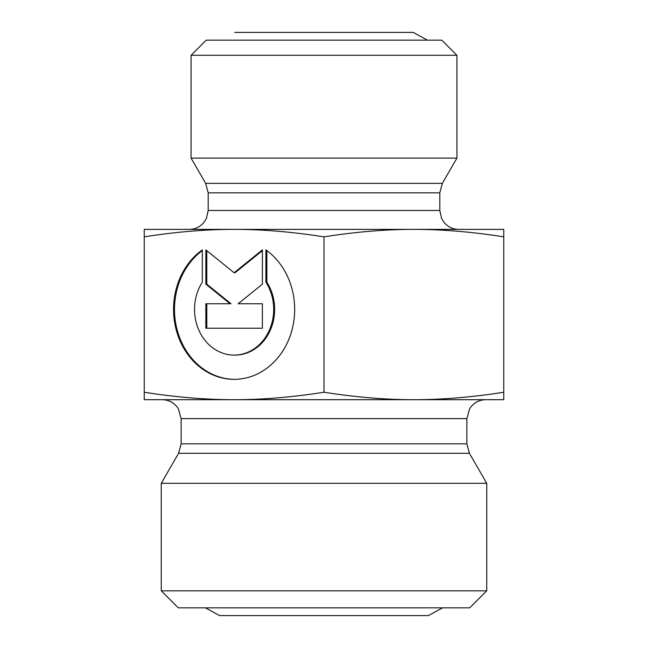 <?xml version="1.0" encoding="UTF-8"?>
<svg xmlns="http://www.w3.org/2000/svg" width="648" height="648" viewBox="0 0 648 648"><rect width="100%" height="100%" fill="white"/><g stroke="black" fill="none" stroke-linecap="round" stroke-linejoin="round"><path stroke-width="0.97" d="M265.915 249.893A69.927 60.564 90 0 1 292.378 328.496A69.927 60.564 90 0 1 234.114 379.339A69.927 60.564 90 0 1 175.851 328.496A69.927 60.564 90 0 1 202.314 249.893L202.314 282.212A45.692 39.577 -90 0 0 198.774 329.97A45.692 39.577 -90 0 0 234.114 355.104A45.692 39.577 -90 0 0 269.463 329.97A45.692 39.577 -90 0 0 265.915 282.212L265.915 249.893M202.314 250.582A69.927 60.564 -90 0 0 176.888 328.852A69.927 60.564 -90 0 0 234.592 379.339M266.863 250.582L266.863 282.212A45.692 39.577 90 0 1 270.402 329.97A45.692 39.577 90 0 1 235.062 355.104L234.114 355.104M265.915 282.212L266.863 282.212M262.383 303.75L262.383 328.228L205.853 328.228L205.853 303.75L230.072 303.75L205.853 284.164L205.853 249.893L234.114 272.751L262.383 249.893L262.383 284.164L238.164 303.75L262.383 303.75L239.112 303.75M262.383 250.663L235.062 272.751L234.114 272.751M206.793 250.663L206.793 284.164L231.02 303.75L230.072 303.75M205.853 284.164L206.793 284.164M206.793 303.75L206.793 328.228L262.383 328.228M144.237 392.243C176.248 397.248 206.202 399.735 234.114 399.695L144.237 399.695L144.237 229.384L413.886 229.384C385.973 229.343 356.011 231.83 324 236.836L324 392.243C356.011 397.248 385.973 399.735 413.886 399.695L234.114 399.695C262.027 399.735 291.989 397.248 324 392.243M413.886 399.695C441.798 399.735 471.752 397.248 503.763 392.243L503.763 399.695L413.886 399.695M503.763 236.836C471.752 231.83 441.798 229.343 413.886 229.384L503.763 229.384L503.763 392.243M324 236.836C291.989 231.83 262.027 229.343 234.114 229.384C206.202 229.343 176.248 231.83 144.237 236.836M456.929 55.299L441.798 40.16L206.202 40.16L191.071 55.299L456.929 55.299L456.929 158.096L191.071 158.096L191.071 55.299M161.263 590.814L178.297 607.84L469.703 607.84L486.737 590.814L161.263 590.814L161.263 483.303L486.737 483.303L486.737 590.814M458.727 229.384C452.677 229.254 447.719 226.849 443.872 222.175L441.612 218.522L439.806 210.462L208.194 210.462L206.388 218.522L204.128 222.175C200.281 226.849 195.323 229.254 189.273 229.384M208.194 210.462L208.194 192.829L439.806 192.829L442.341 183.368L205.659 183.368L191.071 158.096M181.132 443.823L181.132 418.616L466.868 418.616L466.868 443.823L181.132 443.823L178.597 453.284L469.403 453.284L486.737 483.303M439.806 210.462L439.806 192.829M208.194 192.829L205.659 183.368M442.341 183.368L456.929 158.096M466.868 443.823L469.403 453.284M178.597 453.284L161.263 483.303M466.868 418.616L469.581 408.856L470.926 406.895C474.781 402.23 479.739 399.824 485.789 399.695M181.132 418.616L178.419 408.856L177.074 406.895C173.219 402.23 168.261 399.824 162.211 399.695M442.544 607.84L428.36 615.6L219.64 615.6L205.457 607.84M427.405 40.16L413.221 32.4L234.779 32.4"/></g></svg>
